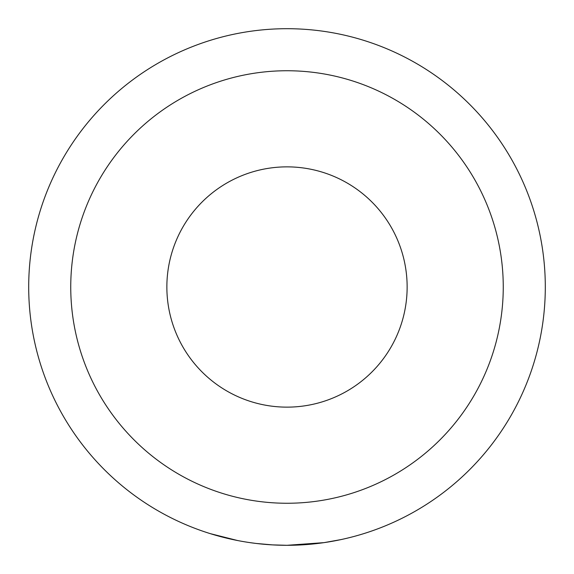 <?xml version="1.0" encoding="UTF-8"?>
<svg xmlns="http://www.w3.org/2000/svg" width="574" height="574" viewBox="0 0 574 574"><rect width="100%" height="100%" fill="white"/><g stroke="black" fill="none" stroke-linecap="round" stroke-linejoin="round"><path stroke-width="0.86" d="M287 503.255A216.254 216.254 0 0 1 70.745 287A216.254 216.254 0 0 1 287 70.745A216.254 216.254 0 0 1 503.255 287A216.254 216.254 0 0 1 287 503.255M287 407.138A120.138 120.138 0 0 1 166.862 287A120.138 120.138 0 0 1 287 166.862A120.138 120.138 0 0 1 407.138 287A120.138 120.138 0 0 1 287 407.138M272.277 544.877L287 545.3A258.3 258.3 0 0 0 545.3 287A258.3 258.3 0 0 0 287 28.7A258.3 258.3 0 0 0 28.7 287A258.3 258.3 0 0 0 287 545.3L324.001 542.638L340.913 539.61M287 545.3L302.742 544.819L323.829 542.66M302.742 544.819L309.393 544.331M317.601 543.485L322.107 542.904M274.178 544.984L275.247 545.035M249.64 542.581L251.426 542.839M256.234 543.463L259.914 543.879M249.798 542.609L251.591 542.868M256.291 543.47L261.88 544.073M249.898 542.624L256.162 543.456M256.169 543.456L272.614 544.898M210.271 533.641L237.557 540.521"/></g></svg>
